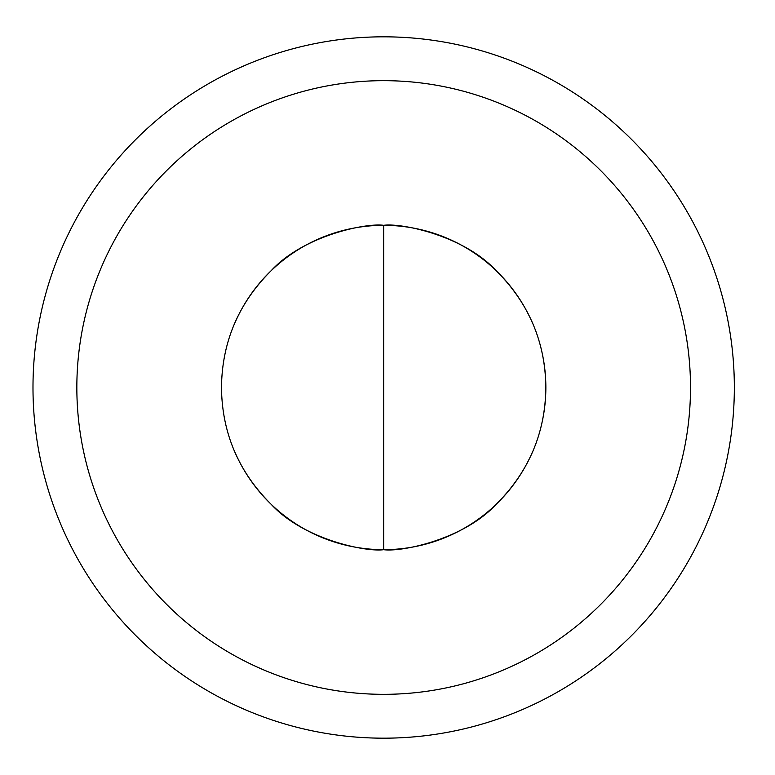 <?xml version="1.0" encoding="UTF-8"?>
<svg xmlns="http://www.w3.org/2000/svg" width="775" height="775" viewBox="0 0 775 775"><rect width="100%" height="100%" fill="white"/><g stroke="black" fill="none" stroke-linecap="round" stroke-linejoin="round"><path stroke-width="1.16" d="M690.506 387.5A306.842 306.842 0 0 1 230.252 653.228A306.842 306.842 0 0 1 230.252 121.772A306.842 306.842 0 0 1 690.506 387.5M234.825 451.912A162.188 162.188 0 0 0 532.512 451.912M542.5 420.331A162.188 162.188 0 0 0 542.5 354.669M532.512 323.088A162.188 162.188 0 0 0 234.825 323.088M734.342 387.5A350.668 350.668 0 0 0 208.33 83.807A350.668 350.668 0 0 0 208.33 691.193A350.668 350.668 0 0 0 734.342 387.5M383.664 225.312C365.984 222.812 303.887 235.426 271.337 270.514C238.574 303.044 221.96 342.046 221.485 387.5C221.96 432.954 238.574 471.956 271.337 504.486C303.887 539.574 365.984 552.188 383.664 549.688C401.353 552.188 463.45 539.574 496 504.486C528.763 471.956 545.377 432.954 545.852 387.5C545.377 342.046 528.763 303.044 496 270.514C463.45 235.426 401.353 222.812 383.664 225.312L383.664 549.688"/></g></svg>
